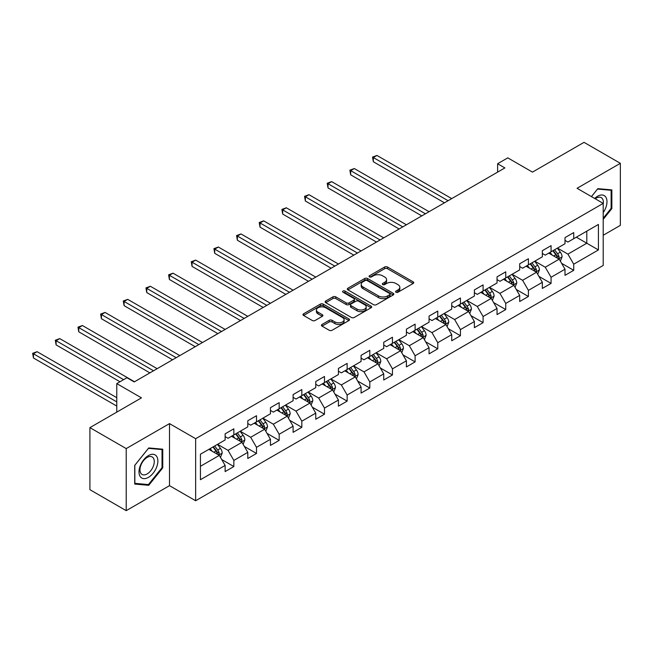 <?xml version="1.0" encoding="UTF-8"?>
<svg xmlns="http://www.w3.org/2000/svg" width="653" height="653" viewBox="0 0 653 653"><rect width="100%" height="100%" fill="white"/><g stroke="black" fill="none" stroke-linecap="round" stroke-linejoin="round"><path stroke-width="0.98" d="M395.987 292.226A1.412 0.816 0 0 0 397.979 292.226L413.129 283.484A2.016 1.167 0 0 0 413.716 282.659A2.016 1.167 0 0 0 413.129 281.835L387.466 267.02A2.016 1.167 0 0 0 384.617 267.02L369.467 275.762A1.412 0.816 0 0 0 369.051 276.341A1.412 0.816 0 0 0 369.467 276.913A1.412 0.816 0 0 0 371.459 276.913L373.418 275.786A6.448 3.722 0 0 1 382.544 275.786L384.682 277.019A6.448 3.722 0 0 1 386.576 279.655A6.448 3.722 0 0 1 384.682 282.284L382.723 283.418A1.412 0.816 0 0 0 382.315 283.998A1.412 0.816 0 0 0 382.723 284.569A1.412 0.816 0 0 0 384.723 284.569L386.682 283.443A6.448 3.722 0 0 1 395.808 283.443L397.946 284.675A6.448 3.722 0 0 1 399.832 287.312A6.448 3.722 0 0 1 397.946 289.94L395.987 291.075A1.412 0.816 0 0 0 395.571 291.646A1.412 0.816 0 0 0 395.987 292.226L395.987 291.075M322.027 324.476A2.016 1.167 0 0 0 321.431 325.292A2.016 1.167 0 0 0 322.027 326.116L329.226 330.271A2.016 1.167 0 0 0 332.075 330.271L348.898 320.566A2.016 1.167 0 0 0 349.494 319.741A2.016 1.167 0 0 0 348.898 318.917L323.235 304.102A2.016 1.167 0 0 0 320.386 304.102L303.563 313.815A2.016 1.167 0 0 0 302.976 314.632A2.016 1.167 0 0 0 303.563 315.456L312.256 320.476A2.016 1.167 0 0 0 315.113 320.476L322.313 316.321A2.016 1.167 0 0 0 322.9 315.497A2.016 1.167 0 0 0 322.313 314.681L317.995 312.183A5.395 3.11 0 0 1 316.419 309.987A5.395 3.11 0 0 1 319.75 307.106A5.395 3.11 0 0 1 325.627 307.783L342.523 317.538A5.395 3.11 0 0 1 344.098 319.741A5.395 3.11 0 0 1 340.768 322.615A5.395 3.11 0 0 1 334.891 321.937L332.075 320.313A2.016 1.167 0 0 0 329.226 320.313L322.027 324.476L322.027 326.116M603.209 235.26L620.35 225.367L620.35 163.315L584.035 142.346L532.473 172.114L507.781 157.863L497.619 163.732L504.875 167.927L134.208 381.932L126.943 377.736L116.781 383.605L116.781 412.116M126.217 448.595L126.217 510.654L169.502 485.661L169.502 423.609L126.217 448.595L89.91 427.633L141.472 397.865L116.781 383.605M169.502 423.609L195.647 438.702L603.209 203.393L603.209 265.453L195.647 500.753L195.647 438.702M620.35 163.315L577.064 188.301L603.209 203.393M373.565 304.673A2.016 1.167 0 0 0 376.414 304.673L393.237 294.96A2.016 1.167 0 0 0 393.832 294.144A2.016 1.167 0 0 0 393.237 293.319L367.574 278.505A2.016 1.167 0 0 0 364.725 278.505L347.902 288.21A2.016 1.167 0 0 0 347.314 289.034A2.016 1.167 0 0 0 347.902 289.859L373.565 304.673M343.543 292.528A1.412 0.816 0 0 1 344.98 292.732L344.98 291.05L371.067 306.118A2.016 1.167 0 0 1 371.663 306.943A2.016 1.167 0 0 1 371.067 307.759L354.244 317.472A2.016 1.167 0 0 1 351.396 317.472L325.733 302.657L325.733 301.017A2.016 1.167 0 0 0 325.145 301.833A2.016 1.167 0 0 0 325.733 302.657M325.733 301.017L332.932 296.854A2.016 1.167 0 0 1 335.781 296.854L346.188 302.861A2.016 1.167 0 0 0 349.045 302.861L353.82 300.111A2.016 1.167 0 0 0 354.408 299.286A2.016 1.167 0 0 0 353.82 298.462L342.98 292.209A1.412 0.816 0 0 1 342.572 291.63A1.412 0.816 0 0 1 343.437 290.879A1.412 0.816 0 0 1 344.98 291.05M126.217 510.654L89.91 489.685L89.91 427.633M221.718 459.541L233.847 466.544L233.847 460.422L247.789 452.374L247.789 458.496L256.507 453.46L256.507 447.338L270.448 439.289L270.448 445.411L279.166 440.383L279.166 434.261L293.107 426.205L293.107 432.327L301.825 427.299L301.825 421.177L315.766 413.129L315.766 419.25L324.484 414.214L324.484 408.092L338.425 400.044L338.425 406.166L347.143 401.13L347.143 395.016L361.085 386.96L361.085 393.082L369.802 388.053L369.802 381.932L383.744 373.883L383.744 380.005L392.453 374.969L392.453 368.847L406.403 360.799L406.403 366.921L415.112 361.884L415.112 355.763L429.062 347.714L429.062 353.836L437.771 348.808L437.771 342.686L451.721 334.638L451.721 340.76L460.43 335.724L460.43 329.602L474.38 321.554L474.38 327.675L483.089 322.639L483.089 316.517L497.031 308.469L497.031 314.591L505.749 309.563L505.749 303.441L519.69 295.393L519.69 301.515L528.408 296.478L528.408 290.356L542.349 282.308L542.349 288.43L551.067 283.394L551.067 277.272L565.008 269.224L565.008 275.346L573.726 270.318L573.726 264.196L598.417 249.936L598.417 224.444L586.794 231.154L586.794 243.226L598.417 249.936M233.847 466.544L225.13 471.572L225.13 465.45L200.438 479.71L200.438 454.219L225.13 439.959L225.13 433.837L233.847 428.809L233.847 434.931L247.789 426.874L247.789 420.752L256.507 415.724L256.507 421.846L270.448 413.798L270.448 407.676L279.166 402.64L279.166 408.762L293.107 400.713L293.107 394.592L301.825 389.563L301.825 395.685L315.766 387.629L315.766 381.507L324.484 376.479L324.484 382.601L338.425 374.553L338.425 368.431L347.143 363.394L347.143 369.516L361.085 361.468L361.085 355.346L369.802 350.318L369.802 356.44L383.744 348.384L383.744 342.262L392.453 337.234L392.453 343.356L406.403 335.307L406.403 329.185L415.112 324.149L415.112 330.271L429.062 322.223L429.062 316.101L437.771 311.073L437.771 317.195L451.721 309.138L451.721 303.016L460.43 297.988L460.43 304.11L474.38 296.062L474.38 289.94L483.089 284.904L483.089 291.026L497.031 282.978L497.031 276.856L505.749 271.828L505.749 277.949L519.69 269.893L519.69 263.771L528.408 258.743L528.408 264.865L542.349 256.817L542.349 250.695L551.067 245.659L551.067 251.78L565.008 243.732L565.008 237.61L573.726 232.582L573.726 238.704L598.417 224.444M231.521 436.269L241.977 442.31L228.036 450.358L217.58 444.318M225.13 436.604L228.036 438.285L233.847 434.931M228.036 450.358L233.847 460.422M241.977 442.31L247.789 452.374M254.18 423.185L264.636 429.225L250.695 437.273L240.239 431.241M247.789 423.519L250.695 425.201L256.507 421.846M250.695 437.273L256.507 447.338M264.636 429.225L270.448 439.289M276.839 410.108L287.296 416.141L273.354 424.197L262.898 418.157M270.448 410.443L273.354 412.116L279.166 408.762M273.354 424.197L279.166 434.261M287.296 416.141L293.107 426.205M299.498 397.024L309.955 403.064L296.013 411.112L285.557 405.072M293.107 397.359L296.013 399.04L301.825 395.685M296.013 411.112L301.825 421.177M309.955 403.064L315.766 413.129M322.158 383.94L332.614 389.98L318.672 398.028L308.216 391.996M315.766 384.274L318.672 385.956L324.484 382.601M318.672 398.028L324.484 408.092M332.614 389.98L338.425 400.044M344.817 370.863L355.273 376.895L341.331 384.952L330.875 378.911M338.425 371.198L341.331 372.871L347.143 369.516M341.331 384.952L347.143 395.016M355.273 376.895L361.085 386.96M367.476 357.779L377.932 363.819L363.99 371.867L353.534 365.827M361.085 358.113L363.99 359.795L369.802 356.44M363.99 371.867L369.802 381.932M377.932 363.819L383.744 373.883M390.135 344.694L400.591 350.734L386.649 358.783L376.185 352.751M383.744 345.029L386.649 346.71L392.453 343.356M386.649 358.783L392.453 368.847M400.591 350.734L406.403 360.799M412.794 331.618L423.25 337.65L409.309 345.706L398.844 339.666M406.403 331.953L409.309 333.626L415.112 330.271M409.309 345.706L415.112 355.763M423.25 337.65L429.062 347.714M435.453 318.533L445.909 324.574L431.968 332.622L421.503 326.582M429.062 318.868L431.968 320.55L437.771 317.195M431.968 332.622L437.771 342.686M445.909 324.574L451.721 334.638M458.112 305.449L468.568 311.489L454.627 319.537L444.162 313.505M451.721 305.784L454.627 307.465L460.43 304.11M454.627 319.537L460.43 329.602M468.568 311.489L474.38 321.554M480.763 292.373L491.227 298.405L477.278 306.461L466.822 300.421M474.38 292.707L477.278 294.381L483.089 291.026M477.278 306.461L483.089 316.517M491.227 298.405L497.031 308.469M503.422 279.288L513.887 285.328L499.937 293.377L489.481 287.336M497.031 279.623L499.937 281.304L505.749 277.949M499.937 293.377L505.749 303.441M513.887 285.328L519.69 295.393M526.081 266.204L536.546 272.244L522.596 280.292L512.14 274.26M519.69 266.538L522.596 268.22L528.408 264.865M522.596 280.292L528.408 290.356M536.546 272.244L542.349 282.308M548.74 253.127L559.205 259.159L545.255 267.216L534.799 261.176M542.349 253.462L545.255 255.135L551.067 251.78M545.255 267.216L551.067 277.272M559.205 259.159L565.008 269.224M576.338 237.194L586.794 243.226L567.914 254.131L557.458 248.091M565.008 240.377L567.914 242.059L573.726 238.704M567.914 254.131L573.726 264.196M169.502 485.661L195.647 500.753M497.619 163.732L497.619 172.114M200.438 466.291L219.318 455.386L208.862 449.354M219.318 455.386L225.13 465.45M561.596 263.314L573.726 270.318M538.937 276.399L551.067 283.394M516.278 289.475L528.408 296.478M493.619 302.559L505.749 309.563M470.96 315.644L483.089 322.639M448.301 328.72L460.43 335.724M425.65 341.805L437.771 348.808M402.991 354.889L415.112 361.884M380.332 367.966L392.453 374.969M357.673 381.05L369.802 388.053M335.013 394.134L347.143 401.13M312.354 407.211L324.484 414.214M289.695 420.295L301.825 427.299M267.036 433.38L279.166 440.383M244.377 446.456L256.507 453.46M603.209 219.343L611.853 208.593L611.853 189.901L597.838 188.652L591.447 196.602M134.714 484.061L148.729 485.318L162.752 467.875L162.752 449.191L148.729 447.942L134.714 465.377L134.714 484.061M611.126 208.168L611.853 208.593M162.026 467.458L162.752 467.875M147.252 484.461L148.729 485.318M396.551 292.422L397.946 291.622A6.448 3.722 0 0 0 399.832 288.985L399.832 287.312M386.576 279.655L386.576 281.329A6.448 3.722 0 0 1 384.682 283.965L383.287 284.773M413.104 283.492L387.466 268.693A2.016 1.167 0 0 0 384.617 268.693L370.031 277.117M393.212 294.976L367.574 280.178A2.016 1.167 0 0 0 364.725 280.178L347.927 289.875M389.678 294.715A1.412 0.816 0 0 0 390.086 294.144A1.412 0.816 0 0 0 389.678 293.564L367.149 280.561A1.412 0.816 0 0 0 365.149 280.561L363.084 281.753A6.448 3.722 0 0 0 361.199 284.39A6.448 3.722 0 0 0 363.084 287.018L378.487 295.907A6.448 3.722 0 0 0 387.604 295.907L389.678 294.715L389.678 296.397A1.412 0.816 0 0 0 390.086 295.817L390.086 294.144M361.199 284.39L361.199 286.063A6.448 3.722 0 0 0 363.084 288.699L363.084 287.018M389.678 296.397L387.604 297.588A6.448 3.722 0 0 1 378.487 297.588L363.084 288.699M325.757 302.674L332.932 298.535L332.932 296.854M354.408 299.286L354.408 300.96A2.016 1.167 0 0 1 353.82 301.784L349.045 304.543A2.016 1.167 0 0 1 346.188 304.543L335.781 298.535A2.016 1.167 0 0 0 332.932 298.535M344.98 292.732L371.043 307.775M356.987 309.098A5.395 3.11 0 0 0 362.872 309.775A5.395 3.11 0 0 0 366.194 306.902A5.395 3.11 0 0 0 364.619 304.698L358.668 301.262A2.016 1.167 0 0 0 355.812 301.262L351.036 304.02A2.016 1.167 0 0 0 350.449 304.837A2.016 1.167 0 0 0 351.036 305.661L356.987 309.098L356.987 310.779A5.395 3.11 0 0 0 362.872 311.448A5.395 3.11 0 0 0 366.194 308.575L366.194 306.902M350.449 304.837L350.449 306.518A2.016 1.167 0 0 0 351.036 307.343L351.036 305.661M356.987 310.779L351.036 307.343M344.098 319.741L344.098 321.415A5.395 3.11 0 0 1 340.768 324.296A5.395 3.11 0 0 1 334.891 323.619L332.075 321.994A2.016 1.167 0 0 0 329.226 321.994L322.051 326.133M316.419 309.987L316.419 311.661A5.395 3.11 0 0 0 317.995 313.864L317.995 312.183M322.313 314.681L322.313 316.321L317.995 313.864M348.873 320.574L323.235 305.775A2.016 1.167 0 0 0 320.386 305.775L303.588 315.472M560.347 261.151L562.078 256.8A5.444 3.143 -120 0 0 560.339 252.164L557.344 248.156M552.111 255.07L550.079 252.352M451.721 198.618L376.961 155.455L373.328 157.553L373.328 161.748L444.456 202.814M558.356 258.678L559.139 257.029A5.444 3.143 -120 0 0 557.58 253.756L554.585 249.756M553.222 250.54L556.544 254.98A2.775 1.6 60 0 1 557.05 255.821L559.139 257.029M552.838 250.76L555.834 254.76A5.444 3.143 60 0 1 557.393 258.033M373.328 161.748L372.528 157.087L448.089 200.716M372.528 157.087L376.961 155.455M603.209 212.625A13.354 7.705 120 0 0 605.723 207.899A13.354 7.705 120 0 0 604.89 196.08A13.354 7.705 120 0 0 594.654 198.455M610.229 189.754L611.126 190.276L611.126 208.38L603.209 218.233M591.471 196.618L597.544 189.06L611.126 190.276M603.209 204.103A10.105 5.836 120 0 0 601.274 197.655A10.105 5.836 120 0 0 595.242 198.798M148.443 477.359A13.354 7.705 120 0 0 157.879 461.01A13.354 7.705 120 0 0 148.443 455.557A13.354 7.705 120 0 0 138.999 471.907A13.354 7.705 120 0 0 148.443 477.359M147.121 473.947A10.105 5.836 120 0 0 153.724 465.042A10.105 5.836 120 0 0 152.173 456.937A10.105 5.836 120 0 0 147.121 457.443A10.105 5.836 120 0 0 140.517 466.348A10.105 5.836 120 0 0 142.06 474.445A10.105 5.836 120 0 0 147.121 473.947M134.861 465.246L148.443 448.35L162.026 449.566L162.026 467.67L148.443 484.567L134.861 483.351L134.828 465.23M161.12 449.044L162.026 449.566M537.688 274.236L539.419 269.877A5.444 3.143 -120 0 0 537.68 265.24L534.685 261.241M529.461 268.154L527.42 265.436M429.062 211.703L354.301 168.539L350.669 170.637L350.669 174.824L421.797 215.89M535.697 271.754L536.48 270.113A5.444 3.143 -120 0 0 534.921 266.84L531.926 262.832M530.562 263.624L533.885 268.065A2.775 1.6 60 0 1 534.391 268.905L536.48 270.113M530.179 263.845L533.175 267.844A5.444 3.143 60 0 1 534.734 271.117M350.669 174.824L349.869 170.172L425.43 213.792M349.869 170.172L354.301 168.539M515.029 287.312L516.76 282.961A5.444 3.143 -120 0 0 515.021 278.325L512.025 274.325M506.801 281.239L504.761 278.513M406.403 224.779L331.642 181.616L328.01 183.713L328.01 187.909L399.138 228.974M513.038 284.839L513.821 283.19A5.444 3.143 -120 0 0 512.262 279.917L509.267 275.917M507.903 276.701L511.226 281.141A2.775 1.6 60 0 1 511.732 281.99L513.821 283.19M507.52 276.921L510.515 280.929A5.444 3.143 60 0 1 512.074 284.202M328.01 187.909L327.21 183.256L402.77 226.877M327.21 183.256L331.642 181.616M492.37 300.396L494.101 296.046A5.444 3.143 -120 0 0 492.362 291.409L489.366 287.402M484.142 294.315L482.102 291.597M383.744 237.863L308.983 194.7L305.351 196.798L305.351 200.993L376.479 242.059M490.387 297.923L491.162 296.274A5.444 3.143 -120 0 0 489.603 293.001L486.607 289.001M485.244 289.785L488.566 294.225A2.775 1.6 60 0 1 489.073 295.066L491.162 296.274M484.861 290.005L487.864 294.005A5.444 3.143 60 0 1 489.415 297.278M305.351 200.993L304.551 196.333L380.111 239.961M304.551 196.333L308.983 194.7M469.711 313.481L471.442 309.122A5.444 3.143 -120 0 0 469.703 304.486L466.707 300.486M461.483 307.4L459.443 304.682M361.085 250.948L286.324 207.785L282.692 209.882L282.692 214.07L353.82 255.135M467.728 310.999L468.503 309.359A5.444 3.143 -120 0 0 466.944 306.086L463.948 302.078M462.585 302.87L465.907 307.31A2.775 1.6 60 0 1 466.413 308.151L468.503 309.359M462.202 303.09L465.205 307.09A5.444 3.143 60 0 1 466.756 310.363M282.692 214.07L281.892 209.417L357.452 253.038M281.892 209.417L286.324 207.785M447.052 326.557L448.782 322.207A5.444 3.143 -120 0 0 447.044 317.57L444.048 313.571M438.824 320.484L436.784 317.766M338.425 264.024L263.665 220.861L260.033 222.959L260.033 227.154L331.161 268.22M445.068 324.084L445.844 322.435A5.444 3.143 -120 0 0 444.285 319.162L441.289 315.162M439.926 315.946L443.248 320.386A2.775 1.6 60 0 1 443.754 321.235L445.844 322.435M439.542 316.166L442.546 320.174A5.444 3.143 60 0 1 444.105 323.447M260.033 227.154L259.233 222.502L334.793 266.122M259.233 222.502L263.665 220.861M424.393 339.642L426.123 335.291A5.444 3.143 -120 0 0 424.385 330.655L421.389 326.655M416.165 333.561L414.124 330.842M315.766 277.109L241.006 233.945L237.374 236.043L237.374 240.239L308.502 281.304M422.409 337.168L423.185 335.52A5.444 3.143 -120 0 0 421.626 332.246L418.63 328.247M417.267 329.03L420.589 333.471A2.775 1.6 60 0 1 421.095 334.312L423.185 335.52M416.883 329.251L419.887 333.25A5.444 3.143 60 0 1 421.446 336.524M237.374 240.239L236.574 235.578L312.134 279.206M236.574 235.578L241.006 233.945M401.742 352.726L403.464 348.367A5.444 3.143 -120 0 0 401.726 343.731L398.73 339.731M393.506 346.645L391.465 343.927M293.107 290.193L218.347 247.03L214.715 249.128L214.715 253.315L285.843 294.381M399.75 350.245L400.526 348.604A5.444 3.143 -120 0 0 398.967 345.331L395.971 341.323M394.608 342.115L397.93 346.555A2.775 1.6 60 0 1 398.436 347.396L400.526 348.604M394.232 342.335L397.228 346.335A5.444 3.143 60 0 1 398.787 349.608M214.715 253.315L213.923 248.662L289.475 292.283M213.923 248.662L218.347 247.03M379.083 365.802L380.805 361.452A5.444 3.143 -120 0 0 379.067 356.816L376.071 352.816M370.847 359.73L368.806 357.011M270.448 303.27L195.688 260.106L192.055 262.204L192.055 266.4L263.183 307.465M377.091 363.329L377.867 361.68A5.444 3.143 -120 0 0 376.308 358.407L373.312 354.408M371.949 355.199L375.271 359.632A2.775 1.6 60 0 1 375.777 360.48L377.867 361.68M371.573 355.412L374.569 359.419A5.444 3.143 60 0 1 376.128 362.693M192.055 266.4L191.264 261.747L266.816 305.367M191.264 261.747L195.688 260.106M356.424 378.887L358.146 374.536A5.444 3.143 -120 0 0 356.416 369.9L353.412 365.9M348.188 372.806L346.155 370.088M247.789 316.354L173.029 273.191L169.396 275.288L169.396 279.484L240.524 320.55M354.432 376.414L355.208 374.765A5.444 3.143 -120 0 0 353.648 371.492L350.653 367.492M349.29 368.276L352.62 372.716A2.775 1.6 60 0 1 353.118 373.557L355.208 374.765M348.914 368.496L351.91 372.496A5.444 3.143 60 0 1 353.469 375.769M169.396 279.484L168.605 274.823L244.157 318.452M168.605 274.823L173.029 273.191M333.765 391.971L335.487 387.613A5.444 3.143 -120 0 0 333.756 382.976L330.753 378.977M325.529 385.89L323.496 383.172M225.13 329.439L150.37 286.275L146.745 288.373L146.745 292.56L217.865 333.626M331.773 389.49L332.548 387.849A5.444 3.143 -120 0 0 330.989 384.576L327.994 380.568M326.631 381.36L329.961 385.801A2.775 1.6 60 0 1 330.459 386.641L332.548 387.849M326.255 381.581L329.251 385.58A5.444 3.143 60 0 1 330.81 388.853M146.745 292.56L145.946 287.908L221.498 331.528M145.946 287.908L150.37 286.275M311.106 405.048L312.828 400.697A5.444 3.143 -120 0 0 311.097 396.061L308.094 392.061M302.87 398.975L300.837 396.257M202.471 342.515L127.71 299.352L124.086 301.449L124.086 305.645L195.206 346.71M309.114 402.575L309.889 400.926A5.444 3.143 -120 0 0 308.338 397.653L305.335 393.653M303.971 394.445L307.302 398.877A2.775 1.6 60 0 1 307.8 399.726L309.889 400.926M303.596 394.657L306.592 398.665A5.444 3.143 60 0 1 308.151 401.938M124.086 305.645L123.286 300.992L198.839 344.613M123.286 300.992L127.71 299.352M288.446 418.132L290.177 413.782A5.444 3.143 -120 0 0 288.438 409.145L285.434 405.146M280.21 412.051L278.178 409.333M179.812 355.599L105.06 312.436L101.427 314.534L101.427 318.729L172.555 359.795M286.455 415.659L287.238 414.01A5.444 3.143 -120 0 0 285.679 410.737L282.676 406.737M281.312 407.521L284.643 411.961A2.775 1.6 60 0 1 285.141 412.802L287.238 414.01M280.937 407.741L283.933 411.741A5.444 3.143 60 0 1 285.492 415.014M101.427 318.729L100.627 314.069L176.179 357.697M100.627 314.069L105.06 312.436M265.787 431.217L267.518 426.858A5.444 3.143 -120 0 0 265.779 422.222L262.784 418.222M257.551 425.136L255.519 422.418M157.153 368.684L82.4 325.521L78.768 327.618L78.768 331.806L149.896 372.871M263.796 428.743L264.579 427.095A5.444 3.143 -120 0 0 263.02 423.821L260.016 419.814M258.653 420.605L261.984 425.046A2.775 1.6 60 0 1 262.49 425.887L264.579 427.095M258.278 420.826L261.273 424.825A5.444 3.143 60 0 1 262.832 428.099M78.768 331.806L77.968 327.153L153.52 370.773M77.968 327.153L82.4 325.521M243.128 444.293L244.859 439.942A5.444 3.143 -120 0 0 243.12 435.306L240.124 431.306M234.892 438.22L232.86 435.502M134.494 381.76L59.741 338.597L56.109 340.695L56.109 344.89L119.972 381.76M241.137 441.82L241.92 440.171A5.444 3.143 -120 0 0 240.361 436.898L237.357 432.898M235.994 433.69L239.325 438.122A2.775 1.6 60 0 1 239.831 438.971L241.92 440.171M235.619 433.902L238.614 437.91A5.444 3.143 60 0 1 240.173 441.183M56.109 344.89L55.309 340.237L123.605 379.662M55.309 340.237L59.741 338.597M220.469 457.378L222.2 453.027A5.444 3.143 -120 0 0 220.461 448.391L217.465 444.391M212.233 451.296L210.201 448.578M116.781 397.693L37.082 351.681L33.45 353.779L33.45 357.975L116.781 406.084M218.477 454.904L219.261 453.255A5.444 3.143 -120 0 0 217.702 449.982L214.706 445.983M213.335 446.766L216.665 451.207A2.775 1.6 60 0 1 217.171 452.047L219.261 453.255M212.96 446.987L215.955 450.986A5.444 3.143 60 0 1 217.514 454.259M33.45 357.975L32.65 353.322L116.781 401.889M32.65 353.322L37.082 351.681M397.946 291.622L397.946 289.94M382.723 284.569L382.723 283.418M384.682 283.965L384.682 282.284M369.467 276.913L369.467 275.762M384.617 268.693L384.617 267.02M387.466 268.693L387.466 267.02M413.129 283.484L413.129 281.835M347.902 289.859L347.902 288.21M364.725 280.178L364.725 278.505M367.574 280.178L367.574 278.505M393.237 294.96L393.237 293.319M378.487 297.588L378.487 295.907M387.604 297.588L387.604 295.907M335.781 298.535L335.781 296.854M346.188 304.543L346.188 302.861M349.045 304.543L349.045 302.861M353.82 301.784L353.82 300.111M371.067 307.759L371.067 306.118M329.226 321.994L329.226 320.313M332.075 321.994L332.075 320.313M334.891 323.619L334.891 321.937M303.563 315.456L303.563 313.815M320.386 305.775L320.386 304.102M323.235 305.775L323.235 304.102M348.898 320.566L348.898 318.917M558.666 258.849L562.037 256.898M557.58 253.756L560.339 252.164M553.711 255.992L555.834 254.76M536.007 271.934L539.378 269.983M534.921 266.84L537.68 265.24M531.052 269.069L533.175 267.844M513.348 285.018L516.727 283.067M512.262 279.917L515.021 278.325M508.393 282.153L510.515 280.929M490.689 298.094L494.068 296.152M489.603 293.001L492.362 291.409M485.734 295.238L487.864 294.005M468.03 311.179L471.409 309.228M466.944 306.086L469.703 304.486M463.075 308.314L465.205 307.09M445.37 324.263L448.75 322.313M444.285 319.162L447.044 317.57M440.416 321.398L442.546 320.174M422.711 337.34L426.091 335.397M421.626 332.246L424.385 330.655M417.757 334.483L419.887 333.25M400.052 350.424L403.432 348.473M398.967 345.331L401.726 343.731M395.098 347.567L397.228 346.335M377.393 363.509L380.772 361.558M376.308 358.407L379.067 356.816M372.439 360.644L374.569 359.419M354.734 376.585L358.113 374.642M353.648 371.492L356.416 369.9M349.779 373.728L351.91 372.496M332.075 389.67L335.454 387.719M330.989 384.576L333.756 382.976M327.12 386.813L329.251 385.58M309.416 402.754L312.795 400.803M308.338 397.653L311.097 396.061M304.461 399.889L306.592 398.665M286.757 415.83L290.136 413.888M285.679 410.737L288.438 409.145M281.802 412.974L283.933 411.741M264.106 428.915L267.477 426.964M263.02 423.821L265.779 422.222M259.143 426.058L261.273 424.825M241.447 441.999L244.818 440.049M240.361 436.898L243.12 435.306M236.484 439.134L238.614 437.91M218.788 455.076L222.159 453.133M217.702 449.982L220.461 448.391M213.825 452.219L215.955 450.986"/></g></svg>
